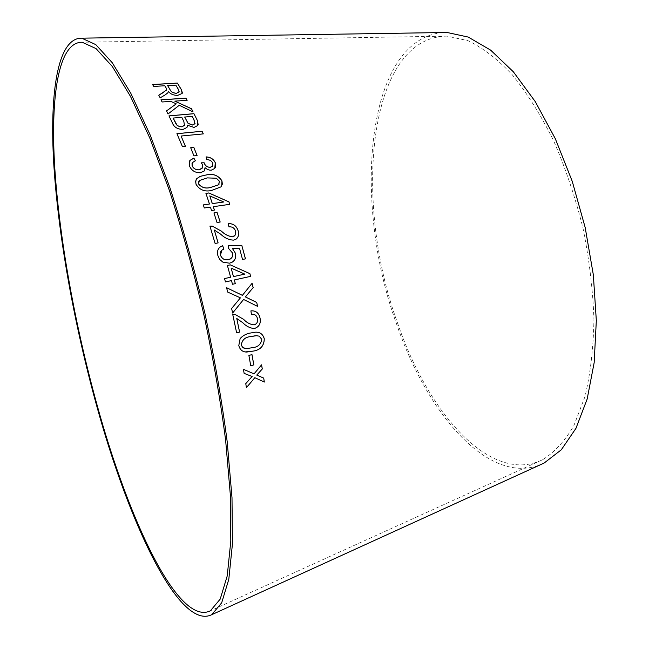 <?xml version="1.0" encoding="UTF-8"?>
<svg xmlns="http://www.w3.org/2000/svg" width="649" height="649" viewBox="0 0 649 649"><rect width="100%" height="100%" fill="white"/><g stroke="black" fill="none" stroke-linecap="round" stroke-linejoin="round"><path stroke-width="0.49" stroke-dasharray="3.25 2.43" d="M442.788 32.531C364.965 39.516 352.464 203.307 396.466 323.681C426.709 412.991 487.959 485.371 540.276 464.798M397.448 322.723C427.902 412.902 490.741 485.144 542.548 459.743C554.303 452.548 564.752 441.174 573.886 425.614L584.919 396.766C590.403 373.938 593.405 348.213 593.932 319.584C592.918 289.803 589.26 259.284 582.972 228.042C575.241 197.126 565.449 168.002 553.589 140.663C540.82 115.035 527.061 93.083 512.321 74.822C497.361 59.027 482.556 47.637 467.897 40.644L447.015 36.133C367.318 36.839 353.072 202.001 397.448 322.723M152.629 84.589L153.716 86.495L164.781 85.83L166.623 89.708M158.745 95.281L160.181 97.853M160.173 97.926L165.527 94.665M165.511 94.73L167.896 92.758M167.888 92.823L168.44 91.452M168.424 91.517C170.363 94.105 173.437 95.419 177.672 95.452L177.68 95.387M177.672 95.452L182.182 93.488L182.385 92.872M167.629 85.66L175.798 85.173L179.173 91.72M166.558 110.922L168.018 113.997M168.01 114.062L179.278 105.284M179.262 105.341L193.061 111.896M174.768 101.195L187.147 100.319M160.952 99.857L162.096 101.974M162.088 102.039L170.833 101.39M170.817 101.455L176.236 103.921M187.431 125.298L194.01 127.504L197.848 125.492L198.188 124.713M168.935 115.928L172.374 122.945M172.358 123.002C173.964 127.212 177.526 129.386 183.018 129.508L183.034 129.451M183.018 129.508L186.985 127.496L187.285 126.806M184.697 117.055L192.218 116.382L195.041 123.432M173.105 118.086L181.744 117.323L183.837 121.606L184.673 125.022M181.063 136.095L203.251 133.889M176.901 133.718L182.377 146.528M182.353 146.585L185.387 146.228M190.725 147.785L193.937 155.874M193.921 155.922L197.085 155.549M205.027 167.742L207.931 169.762L210.795 170.249L214.778 168.464L215.363 167.539M206.658 159.662L206.098 156.888M206.642 159.711C209.513 159.662 211.558 160.814 212.775 163.159L212.791 163.118M212.775 163.159L212.848 165.698M201.304 162.867L202.439 164.724M202.423 164.773L202.48 167.734M192.031 163.199L195.381 160.774M189.321 161.512L189.532 166.095M189.508 166.144C191.569 170.687 195.211 172.91 200.436 172.821L200.452 172.772M200.436 172.821L204.711 170.249M196.079 179.797L196.055 184.34M196.03 184.389C199.632 190.076 204.881 192.096 211.777 190.449L211.801 190.408M211.777 190.449L220.984 186.896L221.723 185.914M198.748 181.387L199.275 180.609L207.315 177.94L216.393 178.297L219.346 181.225L219.159 184.065M203.332 204.93L204.281 208.013L210.422 207.128L211.493 210.527L214.357 210.081M213.294 206.715L229.746 204.338M205.895 193.378L209.432 204.054M209.757 195.925L223.751 202.034M213.935 212.929L217.042 222.566M217.017 222.599L220.181 222.031M228.245 223.645L228.959 226.923M228.935 226.955C232.147 226.542 234.346 227.945 235.53 231.149L235.563 231.117M235.53 231.149L234.67 235.83M209.911 226.144L215.103 243.448M215.079 243.472L218.121 242.904M214.292 230.054L220.741 234.232M220.717 234.265C224.635 238.037 228.91 240 233.526 240.154L233.559 240.122M233.526 240.154L236.617 238.718M232.431 248.559L239.643 248.737M239.611 248.762L242.515 259.413M242.491 259.438L245.468 258.87M228.14 245.387L228.651 248.494M228.618 248.518L232.447 252.915M232.415 252.94C233.064 255.357 232.504 257.296 230.728 258.74M221.861 250.23L223.889 249.127M219.792 247.237C217.561 249.451 216.92 252.258 217.877 255.657L217.902 255.633M217.877 255.657L219.67 259.462L222.899 262.155M222.867 262.18L229.438 263.186M229.405 263.202L232.529 262.001M224.513 278.591L225.398 281.95L231.474 280.603L232.431 284.286L235.311 283.645M234.321 279.97L250.619 276.36M227.369 265.49L230.59 277.253M231.125 268.142L244.77 274.138M226.582 287.726L227.645 292.082L240.373 297.875L231.612 308.494M231.579 308.502L232.602 313.045M243.553 299.481L257.612 306.393M242.369 295.36L252.08 283.305M250.871 310.887L251.317 314.432M252.031 314.327C254.879 314.116 256.696 315.552 257.466 318.635L257.507 318.635M257.466 318.635C258.002 321.758 256.923 323.835 254.221 324.857M233.316 314.359L232.748 314.465M232.707 314.473L236.585 332.815M236.747 318.497L242.783 322.707M242.742 322.707C245.866 325.847 249.313 327.777 253.069 328.516M254.903 332.247L249.743 333.156M249.711 333.156C245.947 333.894 242.742 335.703 240.081 338.583L240.122 338.583M240.081 338.583L238.8 345.56M238.759 345.552C239.659 349.292 241.817 351.409 245.241 351.912M256.663 335.671L259.211 336.141L261.734 339.362C260.955 344.359 257.921 347.11 252.656 347.621L245.403 348.57M251.974 354.597L248.851 355.433L250.749 365.744M243.399 369.289L244.089 373.337L252.088 376.493L245.752 383.608L246.401 387.68M254.814 377.694L264.321 382.05M261.547 364.819L254.019 373.848M447.015 36.133L82.188 42.258M542.548 459.743L210.406 610.798"/><path stroke-width="0.97" d="M96.985 404.716C128.607 519.979 178.313 626.577 210.406 610.798L220.206 599.1L227.223 575.939L230.801 541.152L230.379 495.39L225.641 440.298C220.352 399.727 213.018 357.494 203.632 313.597C193.264 269.927 181.769 228.626 169.129 189.711L149.757 137.929L130.498 96.409L112.342 66.523L96.06 48.618L82.188 42.258C58.305 41.812 50.403 96.555 54.727 167.272C59.343 238.954 75.073 325.457 96.985 404.716M96.62 405.544C128.64 522.291 179.075 630.723 211.744 614.684L221.674 602.824L228.797 579.362L232.423 544.105L232.001 497.718L227.215 441.847C221.853 400.693 214.413 357.85 204.897 313.313C194.375 269.002 182.702 227.109 169.884 187.634L150.227 135.122L130.692 93.042L112.285 62.758L95.784 44.619L81.725 38.169C57.428 37.699 49.446 93.375 53.835 165.049C58.515 237.712 74.44 325.271 96.62 405.544M540.276 464.798L544.122 463.053L561.304 449.789L575.939 428.364L587.158 399.054L594.159 362.669L596.326 320.606L593.332 274.795L585.187 227.548L572.264 181.379L555.309 138.708L535.295 101.65L513.351 71.796L490.644 50.135L468.221 37.066L447.015 32.466L442.788 32.531M246.401 387.68L254.846 377.702L264.321 382.05L263.729 378.116L256.769 375.09L262.285 368.981L261.588 364.835L254.051 373.865L243.432 369.305L244.121 373.353L252.12 376.509L245.784 383.624L246.401 387.68M250.749 365.744L253.832 364.892L251.974 354.597L248.892 355.441L250.749 365.744M249.743 333.156C245.987 333.894 242.775 335.703 240.122 338.583L238.8 345.56C240 349.876 242.629 352.042 246.685 352.05L253.353 351.085C260.484 349.965 264.135 345.844 264.289 338.737C262.813 333.911 259.681 331.753 254.903 332.247L249.743 333.156M250.903 310.879L251.414 314.416C254.554 313.856 256.582 315.268 257.507 318.635C258.042 321.758 256.955 323.835 254.262 324.857C250.279 324.549 246.742 322.715 243.643 319.357L234.995 314.359L232.748 314.465L236.625 332.815L239.611 332.093L236.78 318.497L242.783 322.707C246.076 326.114 249.735 328.037 253.743 328.483L254.887 328.353C259.284 326.666 261.003 323.251 260.054 318.107C258.829 312.867 255.787 310.457 250.903 310.879C255.763 310.473 258.797 312.883 260.014 318.115L260.054 318.107M231.612 308.494L232.634 313.037L243.586 299.473L257.612 306.393L256.712 302.442L245.419 296.934L253.159 287.596L252.08 283.305L242.402 295.352L226.574 287.685L227.677 292.066L240.414 297.859L231.612 308.494M234.354 279.954L250.619 276.36L249.897 273.643L230.249 264.857L227.401 265.465L230.622 277.237L224.546 278.575L225.43 281.934L231.506 280.587L232.464 284.278L235.311 283.645L234.354 279.954L235.279 283.654M232.456 248.535L239.643 248.737L242.515 259.413L245.468 258.87L241.858 245.598L228.172 245.363L228.651 248.494L232.447 252.915C233.129 255.617 232.407 257.645 230.29 259.008L228.237 259.714C224.586 260.314 222.007 258.797 220.482 255.162C219.954 252.777 220.611 251.001 222.453 249.816L223.889 249.127L222.648 245.736L220.498 246.717C217.731 248.851 216.871 251.828 217.902 255.633L219.703 259.446L222.899 262.155L229.438 263.186L231.912 262.35C235.157 260.346 236.333 257.329 235.433 253.288L232.456 248.535L235.433 253.288M228.278 223.613L228.959 226.923C232.172 226.517 234.37 227.913 235.563 231.117L235.847 233.121L235.311 234.995L232.667 236.804C228.562 236.317 224.797 234.427 221.398 231.141L212.231 226.112L209.935 226.112L215.103 243.448L218.121 242.904L214.316 230.022L220.741 234.232C224.668 238.005 228.935 239.968 233.559 240.122L236.041 239.157C238.548 237.055 239.246 234.248 238.134 230.752C236.52 225.811 233.234 223.434 228.278 223.613M217.042 222.566L220.181 222.031L217.066 212.41L213.935 212.929L217.042 222.566M213.318 206.682L229.746 204.338L228.935 201.847L208.791 192.948L205.92 193.337L209.457 204.021L203.324 204.897L204.305 207.98L210.446 207.096L211.517 210.495L214.397 210.081L213.318 206.682L214.357 210.081M206.252 174.954L200.306 176.309L196.769 178.613L195.609 181.266L196.055 184.34C199.657 190.035 204.906 192.055 211.801 190.408L221.009 186.855L222.364 184.121L221.942 180.876C218.332 175.319 213.099 173.348 206.252 174.954L200.281 176.358L196.769 178.613M215.29 162.737C213.594 159.078 210.536 157.123 206.098 156.888L206.658 159.662C209.538 159.613 211.582 160.765 212.791 163.118L212.523 166.217L210.325 167.296C207.38 167.288 205.368 165.933 204.305 163.232L204.167 162.785L201.32 162.818L202.439 164.724L202.066 168.407L199.251 169.795C195.925 169.957 193.548 168.618 192.128 165.779L192.396 162.566L195.381 160.774L193.864 158.113L189.954 160.392L189.532 166.095C191.593 170.638 195.235 172.869 200.452 172.772L204.248 170.963L205.052 167.693L207.485 169.503L209.895 170.184L211.371 170.176L214.803 168.424L215.273 162.785C213.578 159.135 210.519 157.18 206.114 156.944M193.937 155.874L197.085 155.549L193.832 147.42L190.701 147.737L193.937 155.874M202.099 131.252L176.917 133.662L182.377 146.528L185.387 146.228L181.079 136.039L203.291 133.889L202.099 131.252L176.942 133.718M197.393 120.536L193.946 113.664L168.951 115.871L172.374 122.945C173.981 127.155 177.542 129.329 183.034 129.451L187.001 127.439L187.447 125.241L194.027 127.439L197.864 125.435L197.393 120.536L193.946 113.664M168.018 113.997L179.278 105.284L193.061 111.896L191.496 108.732L174.776 101.13L187.147 100.319L185.979 98.169L160.968 99.792L162.096 101.974L170.833 101.39L176.252 103.856L166.542 110.882L168.018 113.997M162.834 92.831L158.754 95.208L160.181 97.853L165.527 94.665L167.896 92.758L168.44 91.452C170.371 94.04 173.453 95.354 177.68 95.387L182.191 93.424L181.298 89.489L177.347 83.072L152.588 84.524L153.732 86.422L164.797 85.765L166.144 88.004L166.485 90.122L158.778 95.257M166.623 89.708L162.826 92.896M182.385 92.872L181.298 89.489M181.282 89.562L177.347 83.072M177.339 83.137L152.629 84.589M179.173 91.72L176.471 93.326C173.105 93.099 170.987 91.939 170.127 89.838L167.637 85.595L175.806 85.108L178.613 89.74L179.043 92.085L176.479 93.253C173.113 93.034 171.003 91.874 170.135 89.773L167.637 85.595M193.004 111.863L191.496 108.732M191.487 108.797L174.776 101.13M187.099 100.327L185.979 98.169M185.971 98.234L161.001 99.857M166.558 110.922L176.252 103.856M198.188 124.713L197.377 120.6M193.929 113.721L168.975 115.928M187.285 126.806L187.447 125.241M195.041 123.432L192.437 125.03L188.088 123.407L184.697 117.055L192.234 116.317L194.067 120L194.87 123.813L192.453 124.965L188.105 123.342L184.705 116.998M184.673 125.022L181.793 126.847L177.761 125.906L176.268 124.421L173.105 118.086L181.761 117.258L183.854 121.55L184.478 125.476L181.809 126.79L179.513 126.612L177.104 125.314L173.121 118.029M203.251 133.889L202.082 131.309M185.346 146.228L181.079 136.039M197.045 155.549L193.832 147.42M193.816 147.469L190.725 147.785M215.363 167.539L215.273 162.785M212.848 165.698L210.325 167.296M210.308 167.345C207.356 167.328 205.352 165.982 204.289 163.28L204.305 163.232M204.289 163.28L204.167 162.785M204.151 162.834L201.352 162.867M202.48 167.734L199.251 169.795M199.227 169.835C195.901 170.006 193.524 168.667 192.104 165.828L192.128 165.779M192.104 165.828L192.031 163.199M195.341 160.79L193.864 158.113M193.848 158.161L189.938 160.441L189.321 161.512M204.711 170.249L205.052 167.693M221.723 185.914L221.917 180.917C218.307 175.368 213.075 173.388 206.228 174.995M196.744 178.653L196.079 179.797M219.159 184.065L218.608 184.819L210.722 187.415C205.814 188.867 201.774 187.739 198.61 184.04L198.748 181.387M216.409 178.248L219.37 181.185L218.632 184.778L210.747 187.374C205.838 188.818 201.798 187.699 198.635 183.992L199.3 180.56L207.339 177.891L216.409 178.248M229.705 204.346L228.935 201.847M228.91 201.888L208.791 192.948M208.767 192.988L205.928 193.378M203.332 204.93L209.457 204.021M223.775 201.993L212.304 203.648L209.781 195.884L223.775 201.993L212.328 203.608L209.781 195.884M220.141 222.039L217.066 212.41M217.042 212.45L213.943 212.961M236.617 238.718C238.629 236.544 239.124 233.9 238.11 230.776C236.496 225.852 233.218 223.475 228.286 223.645M234.67 235.83L232.667 236.804M232.634 236.828C228.529 236.341 224.773 234.459 221.366 231.174L212.231 226.112M212.207 226.144L209.943 226.136M218.088 242.913L214.316 230.022M245.427 258.878L241.858 245.598M241.826 245.622L228.172 245.387M230.728 258.74L228.237 259.714M228.205 259.738C224.554 260.338 221.974 258.821 220.457 255.179L220.482 255.162M220.457 255.179L221.861 250.23M223.856 249.135L222.648 245.736M222.623 245.768L219.792 247.237M232.529 262.001C235.303 259.884 236.26 256.988 235.4 253.305M250.579 276.369L249.897 273.643M249.865 273.659L230.249 264.857L227.401 265.482M224.546 278.583L230.622 277.237M244.803 274.121L233.437 276.628L231.158 268.118L244.803 274.121L233.47 276.612L231.158 268.118M232.634 313.005L243.586 299.473M257.572 306.377L256.712 302.442M256.671 302.45L245.419 296.934M245.387 296.942L253.159 287.596M253.126 287.612L252.047 283.345M226.582 287.726L242.402 295.352M251.414 314.416L252.031 314.327M233.316 314.359L234.995 314.359L243.602 319.357C246.701 322.715 250.246 324.549 254.221 324.857L254.262 324.857M236.625 332.807L239.611 332.093M239.578 332.093L236.78 318.497M253.069 328.516L254.887 328.353M254.854 328.353C259.243 326.666 260.963 323.251 260.014 318.115M245.241 351.912L253.321 351.077C260.452 349.957 264.094 345.844 264.257 338.729C262.772 333.911 259.641 331.753 254.87 332.247M245.403 348.57L242.458 347.126L241.306 344.87C242.118 339.865 245.168 337.115 250.441 336.628L256.663 335.671M259.251 336.141L261.774 339.37C260.987 344.359 257.961 347.118 252.688 347.629L246.401 348.643C243.87 348.675 242.182 347.418 241.339 344.879C242.158 339.865 245.2 337.115 250.473 336.628L255.925 335.663L259.251 336.141M250.749 365.72L253.832 364.892M253.791 364.884L251.942 354.614M246.401 387.631L254.846 377.702M264.281 382.034L263.729 378.116M263.697 378.099L256.769 375.09M256.736 375.073L258.57 373.159M258.529 373.151L262.285 368.981M262.245 368.973L261.555 364.868M243.432 369.305L254.051 373.865M447.015 32.466L81.725 38.169M544.122 463.053L211.744 614.684"/></g></svg>
